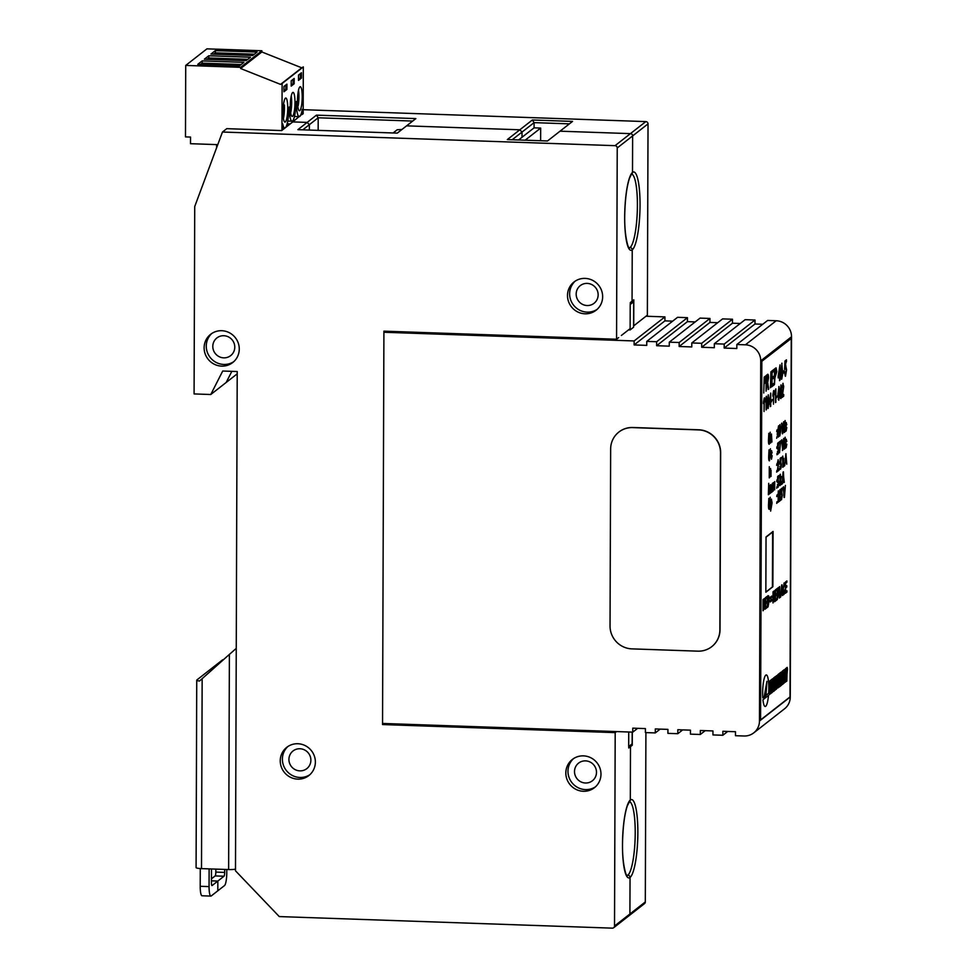 <?xml version="1.0" encoding="UTF-8"?>
<svg xmlns="http://www.w3.org/2000/svg" width="977" height="977" viewBox="0 0 977 977"><rect width="100%" height="100%" fill="white"/><g stroke="black" fill="none" stroke-linecap="round" stroke-linejoin="round"><path stroke-width="1.47" d="M216.87 144.62L217.688 144.84M216.625 144.804L216.613 147.735M393.096 132.97L397.224 129.733L401.913 129.501M540.623 140.737L540.672 128.072L534.077 127.84L518.567 139.967M540.672 128.072L525.15 140.2M299.939 748.748A11.199 10.845 -128 0 0 289.546 763.147A11.199 10.845 -128 0 0 306.802 768.63A11.199 10.845 -128 0 0 299.939 748.748M287.861 746.538A17.928 17.354 -128 0 0 309.868 774.7M223.831 335.722A11.199 10.845 -128 0 0 213.426 350.132A11.199 10.845 -128 0 0 230.682 355.616A11.199 10.845 -128 0 0 223.831 335.722M211.74 333.523A17.928 17.354 -128 0 0 233.747 361.685M587.201 283.403A11.199 10.845 -128 0 0 576.796 297.814A11.199 10.845 -128 0 0 594.053 303.297A11.199 10.845 -128 0 0 587.201 283.403M575.111 281.205A17.928 17.354 -128 0 0 597.118 309.367M585.528 760.875A11.199 10.845 -128 0 0 575.135 775.286A11.199 10.845 -128 0 0 592.392 780.77A11.199 10.845 -128 0 0 585.528 760.875M573.45 758.677A17.928 17.354 -128 0 0 595.457 786.839M221.767 330.714A17.928 17.354 -128 0 0 205.121 353.759A17.928 17.354 -128 0 0 232.734 362.54A17.928 17.354 -128 0 0 221.767 330.714M297.887 743.741A17.928 17.354 -128 0 0 281.242 766.786A17.928 17.354 -128 0 0 308.854 775.555A17.928 17.354 -128 0 0 297.887 743.741M583.464 755.868A17.928 17.354 -128 0 0 566.831 778.925A17.928 17.354 -128 0 0 594.443 787.694A17.928 17.354 -128 0 0 583.464 755.868M585.138 278.396A17.928 17.354 -128 0 0 568.492 301.441A17.928 17.354 -128 0 0 596.117 310.222A17.928 17.354 -128 0 0 585.138 278.396M626.892 875.612A36.967 7.132 92 0 0 627.857 875.184L626.526 875.136L627.857 875.184A2.235 2.174 52 0 1 630.043 877.468A39.202 7.572 -88 0 1 622.496 844.751A39.202 7.572 -88 0 1 630.312 800.029L630.495 746.599L628.748 746.538L630.495 746.599L632.253 745.231L632.302 732.127M629.078 248.011A36.967 7.132 92 0 0 630.043 247.584L628.712 247.535L630.043 247.584A2.235 2.174 52 0 1 632.229 249.868A39.202 7.572 -88 0 1 624.682 217.15A39.202 7.572 -88 0 1 632.498 172.428L632.632 135.925L617.232 147.954A2.235 2.174 -128 0 0 615.046 145.671L222.463 132.029L194.728 206.526L194.081 393.926L210.776 394.513L226.175 382.471L231.842 371.345L226.175 382.471L237.216 373.849M224.698 869.42L224.686 872.4A3.358 0.647 -88 0 1 224.014 876.235L217.847 881.059L211.447 880.839L217.847 881.059L217.81 890.804L211.227 895.958A11.199 2.162 92 0 1 210.873 896.08A11.199 2.162 92 0 1 209.066 886.603L209.127 868.871M210.776 394.513L222.719 371.028L237.216 371.529L235.481 870.8L279.263 916.573L612.31 928.15A2.235 2.174 -128 0 0 614.521 926.013L629.909 913.983L630.043 877.468L629.909 913.983A2.235 2.174 52 0 1 627.71 916.121M235.481 869.139A6.717 1.05 -179.8 0 1 228.63 869.554L229.387 654.407L199.528 681.018A6.717 1.05 0.2 0 1 196.743 680.151A6.717 1.05 0.2 0 1 196.878 679.955L209.713 669.917L211.899 669.99L209.713 669.917L222.438 659.963A6.717 1.05 0.2 0 1 223.611 659.56M615.046 145.671L630.434 133.629L560.029 131.187L547.511 140.969L507.307 139.577L519.825 129.794L406.579 125.85L397.297 133.116L297.887 129.66L307.169 122.406L292.782 121.905L303.151 113.222M222.463 132.029L226.762 128.659L281.681 130.576L292.782 121.905L307.169 122.406L309.355 124.69L302.785 129.831M309.343 130.051L309.355 124.69L309.343 130.051M631.643 174.15A36.967 7.132 92 0 1 637.407 205.414A36.967 7.132 92 0 1 630.043 247.584A2.235 2.174 52 0 1 632.229 249.868A39.202 7.572 -88 0 0 640.045 205.146A39.202 7.572 -88 0 0 632.498 172.428A2.235 2.174 52 0 1 631.679 174.114A2.235 2.174 52 0 0 632.498 172.428L632.632 135.925A2.235 2.174 52 0 0 630.434 133.629L645.834 121.6A2.235 2.174 52 0 1 648.032 123.884L647.36 315.168L633.719 325.829L633.804 299.829L632.058 301.197L632.229 249.868L632.058 301.197L630.299 302.577L630.287 304.409M629.261 801.738L629.493 801.726A2.235 2.174 52 0 0 630.312 800.029A2.235 2.174 52 0 1 629.493 801.726L627.258 805.988C624.743 813.621 623.204 824.649 622.642 839.072C621.421 868.358 628.187 879.679 626.978 875.685L626.697 875.624M412.709 121.063L318.197 117.777L316.45 115.139L415.86 118.596L406.579 125.85L519.825 129.794L522.011 132.078L512.204 139.748M521.999 137.281L522.011 132.078L521.999 137.281M210.873 896.08L202.019 895.775A11.199 2.162 -88 0 1 200.212 886.298L200.273 868.553M226.786 869.493L226.774 872.766A11.199 2.162 92 0 1 224.539 885.553L217.81 890.804L217.847 881.059L212.094 885.553A3.358 0.647 -88 0 1 211.985 885.589A3.358 0.647 -88 0 1 211.447 882.744L211.496 868.956M228.63 869.554L201.494 868.614A6.717 1.05 -179.8 0 1 196.084 867.552L196.743 680.151M229.387 654.407L236.251 648.386M628.748 746.489L628.736 747.967L630.495 746.599L630.312 800.029A39.202 7.572 -88 0 1 637.859 832.746A39.202 7.572 -88 0 1 630.043 877.468A2.235 2.174 52 0 0 627.857 875.184A36.967 7.132 92 0 0 635.221 833.015A36.967 7.132 92 0 0 629.457 801.751M618.649 337.602L616.56 339.239L383.912 331.154L382.544 724.555L615.192 732.628L616.548 731.578M383.9 723.493L382.544 724.555M630.128 328.626L621.372 335.477M616.56 339.239L617.232 147.954M614.521 926.013L615.192 732.628M569.396 123.859L534.101 122.638L532.343 120L572.546 121.404L560.029 131.187L630.434 133.629A2.235 2.174 52 0 1 632.632 135.925L648.032 123.884M534.077 127.84L534.101 122.638L522.011 132.078L519.825 129.794L532.343 120M318.16 130.356L318.197 117.777L309.355 124.69L307.169 122.406L316.45 115.139M630.446 745.158L632.253 745.231M645.834 121.6L303.163 109.693M613.703 927.698L629.09 915.669A2.235 2.174 52 0 0 629.909 913.983L645.308 901.942L645.907 732.591M645.308 901.942A2.235 2.174 52 0 1 644.49 903.64L629.09 915.669M215.844 869.103L215.832 872.082A3.358 0.647 -88 0 1 215.16 875.917L211.459 878.812M637.651 728.329L632.766 732.139L382.544 723.444L383.912 332.253L385.268 331.203M632.766 732.139L632.778 728.158L645.418 728.598L645.406 732.579L655.286 732.921L660.171 729.111M655.286 732.921L655.298 728.94L667.938 729.379L667.914 733.361L677.806 733.703L682.691 729.892M677.806 733.703L677.818 729.721L690.446 730.161L690.434 734.142L700.326 734.484L705.199 730.674M700.326 734.484L700.338 730.503L712.966 730.943L712.954 734.924L722.846 735.266L727.718 731.455M722.846 735.266L722.858 731.284L735.486 731.724L735.473 735.705L744.047 735.999A15.681 15.192 -128 0 0 759.471 721.05L760.729 360.843A15.681 15.192 -128 0 0 745.402 344.82L736.841 344.515L767.629 320.456L776.202 320.749A15.681 15.192 52 0 1 791.529 336.772L760.729 360.843M656.654 341.73L687.454 317.672L677.562 317.317L646.762 341.388L656.654 341.73L656.642 345.711L669.269 346.151L669.282 342.17L700.082 318.111L709.961 318.453L679.174 342.512L669.282 342.17M701.694 343.293L732.481 319.235L722.601 318.893L691.801 342.951L701.694 343.293L701.681 347.275L714.309 347.714L714.321 343.733L745.121 319.674L755.001 320.016L724.213 344.075L714.321 343.733M633.682 301.759L633.597 327.21L630.128 329.921L630.214 304.47L633.682 301.759L631.435 301.685M628.553 329.86L630.128 329.921M646.005 316.23L664.934 316.89L634.134 340.949L383.912 332.253M765.846 592.062L772.648 586.737L772.831 531.879L766.041 537.191M759.471 721.05L790.271 696.98L791.529 336.772M724.213 344.075L724.189 348.068L736.829 348.508L736.841 344.515M679.174 342.512L679.162 346.493L691.789 346.933L691.801 342.951M634.134 340.949L634.122 344.93L646.75 345.37L646.762 341.388M790.271 696.98A15.681 15.192 52 0 1 784.543 708.801L753.755 732.872M664.934 316.89L664.922 320.871L672.677 321.14M687.454 317.672L687.429 321.653L695.197 321.922M709.961 318.453L709.949 322.434L717.716 322.703M732.481 319.235L732.469 323.216L740.236 323.485M755.001 320.016L754.989 323.998L762.756 324.266M754.989 323.998L724.189 348.068M732.469 323.216L701.681 347.275M709.949 322.434L679.162 346.493M687.429 321.653L656.642 345.711M664.922 320.871L634.122 344.93M632.18 732.115L632.143 743.839L628.675 746.55L628.724 731.993M772.416 586.921L772.612 532.05M285.333 121.954A12.042 2.32 92 0 0 287.714 109.18A12.042 2.32 92 0 0 285.785 98.03A12.042 2.32 92 0 0 285.418 98.176A12.042 2.32 92 0 0 283.025 110.951A12.042 2.32 92 0 0 284.954 122.101A12.042 2.32 92 0 0 285.333 121.954M292.575 116.3A12.042 2.32 92 0 0 294.969 103.525A12.042 2.32 92 0 0 293.027 92.375A12.042 2.32 92 0 0 292.66 92.51A12.042 2.32 92 0 0 290.267 105.296A12.042 2.32 92 0 0 292.196 116.446A12.042 2.32 92 0 0 292.575 116.3M299.817 110.633A12.042 2.32 92 0 0 302.211 97.859A12.042 2.32 92 0 0 300.281 86.709A12.042 2.32 92 0 0 299.902 86.855A12.042 2.32 92 0 0 297.509 99.63A12.042 2.32 92 0 0 299.438 110.78A12.042 2.32 92 0 0 299.817 110.633M281.95 130.356L282.109 83.485L280.546 84.388L240.635 68.524L240.647 67.328L185.728 65.422L185.471 136.89L190.527 137.061L190.503 143.704L217.761 144.645M202.288 64.506L202.166 63.139L200.48 64.445M241.197 64.494L202.166 63.139L202.166 60.916L197.781 64.348L239.524 65.801L243.908 62.369L202.166 60.916M208.87 59.365L208.748 57.985L207.063 59.304M247.779 59.341L208.748 57.985L208.76 55.774L204.364 59.206L246.106 60.659L250.491 57.228L208.76 55.774M215.453 54.211L215.331 52.843L213.658 54.15M254.374 54.199L215.331 52.843L215.343 50.633L210.947 54.065L252.689 55.506L257.085 52.074L215.343 50.633M185.728 65.422L206.929 48.85L261.848 50.755L261.848 51.964L301.759 67.816L303.322 66.912L303.151 113.796M288.398 125.325L288.398 123.884M290.169 123.945L287.519 123.847L287.519 122.149M301.478 72.762L298.51 75.082L298.498 80.395L301.466 78.075L301.478 72.762M286.92 84.144L283.953 86.464L283.941 91.765L286.896 89.457L286.92 84.144M294.187 78.465L291.219 80.786L291.195 86.098L294.162 83.778L294.187 78.465M285.101 127.902A17.928 3.456 -88 0 1 284.747 127.975A17.928 3.456 -88 0 1 282.695 123.823L282.671 129.794M299.585 116.581A17.928 3.456 -88 0 1 299.231 116.654A17.928 3.456 -88 0 1 296.349 101.486L295.909 101.828A16.804 3.249 -88 0 1 292.025 121.197A16.804 3.249 -88 0 1 289.326 106.981L288.887 107.323A17.928 3.456 -88 0 1 285.516 127.572M302.272 114.48L302.284 109.375A17.928 3.456 -88 0 1 300 116.251M282.109 83.485L303.322 66.912M280.546 84.388L301.759 67.816M240.635 68.524L261.848 51.964M240.647 67.328L261.848 50.755M291.207 85.194L293.063 83.741L293.076 79.332M293.063 83.741L294.162 83.778M283.941 90.873L285.809 89.42L285.821 84.999M285.809 89.42L286.896 89.457M298.498 79.491L300.366 78.038L300.379 73.629M300.366 78.038L301.466 78.075M297.496 101.083L297.716 105.65M298.217 105.663A12.042 2.32 92 0 0 298.51 90.202M290.67 112.831A12.042 2.32 92 0 0 291.256 95.868M283.428 118.486A12.042 2.32 92 0 0 284.356 104.918L283.44 104.893M283.11 108.703L284.356 104.918M283.892 102.145L284.038 101.669A12.042 2.32 92 0 0 284.014 101.523M762.646 693.133A15.791 3.041 92 0 0 762.793 697.859L764.234 696.723L766.933 681.335L765.98 695.343L768.667 693.255A15.791 3.041 92 0 0 768.838 688.297A15.791 3.041 92 0 0 766.298 674.936A15.791 3.041 92 0 0 762.646 693.133M765.992 695.331L768.667 693.255A15.791 3.041 92 0 0 768.814 688.297A15.791 3.041 92 0 0 766.286 674.936M784.018 583.049L784.861 585.626L784.006 584.344L783.298 589.241L783.969 593.247L784.91 590.084L783.969 594.517C783.31 594.749 782.968 593.076 782.98 589.497L784.189 582.976M783.981 584.344L783.298 589.241M780.684 595.665L780.684 596.947L779.316 598.022L779.353 586.835L779.634 596.483L780.684 595.665L780.684 596.947L779.316 597.997M776.849 598.669L776.837 599.951L775.225 601.221L775.262 590.035L776.825 588.813L776.825 590.108L775.567 591.085L775.555 594.529L776.727 593.613L775.555 595.811L775.543 599.683L776.849 598.669L776.837 599.951L775.225 601.209M770.291 600.501L771.732 599.365L771.732 600.806L770.279 601.93L770.291 600.501M769.119 600.354L768.081 606.802L767.287 607.425L767.324 596.239L768.789 596.043L769.119 600.354L768.081 606.802M768.081 595.64L769.107 600.342M764.906 609.282L763.99 598.816L764.906 609.282L763.342 605.496L763.013 610.759L763.049 599.573L764.283 598.706M763.794 605.178L763.33 610.515M781.637 492.066L782.272 495.18L781.527 499.735L780.843 497.11L781.527 498.441L781.991 495.486L781.551 493.422L780.879 494.802L781.124 488.879L782.186 488.06L781.747 492.017M781.111 496.743L781.527 498.441M781.649 493.373L780.879 494.789M778.266 490.979L778.132 502.239L778.266 490.979M777.02 494.948L776.727 496.597M770.206 497.269L769.326 509.249C768.74 509.579 768.459 508.174 768.496 505.024L768.838 498.343L769.326 507.832L770.23 497.256L769.119 509.335M769.204 507.881L768.814 504.706M780.489 481.172L780.025 485.63L780.061 474.443L780.33 480.159L781.331 476.458L780.696 480L781.331 484.616L780.489 481.172L780.025 485.618M776.984 486.583L776.691 488.219M773.967 487.547L773.222 490.955L773.283 482.748L773.979 485.019L774.724 481.624L774.676 489.819L773.967 487.547L773.222 490.93M770.303 486.424L769.888 485.251L770.328 486.424L770.829 484.531L771.305 486.876L771.293 492.457L770.755 485.874L770.071 493.422L769.815 486.607L769.131 494.154L769.155 485.972L769.436 487.022L769.998 485.203M770.731 485.874L770.352 493.19M769.876 486.583L769.131 494.13M785.252 461.938L785.923 453.682L786.766 464.185L786.192 461.193L785.227 461.938L784.653 465.821M781.331 464.612L780.672 461.498L781.148 467.36L780.44 469.216L779.902 466.542L780.586 467.873L781.05 464.918L780.611 462.854L779.939 464.234L780.183 458.311L781.246 457.492L780.794 461.449M780.513 467.898L780.171 466.176M780.586 462.854L779.939 464.222M778.095 467.458L778.73 462.39L778.034 459.837L778.73 462.39L777.643 469.888L778.73 469.033L778.73 470.474L777.277 471.598L778.437 462.634L778.046 461.132L777.338 463.55L778.205 459.776M778.022 461.132L777.619 463.477M776.935 463.721L776.642 465.37L776.935 463.721M769.29 466.688L769.253 477.875M785.154 437.232L785.117 448.419L784.836 447.405L784.287 449.164L783.737 445.427L785.154 437.232M784.421 440.664L784.861 441.592L784.397 440.664M779.487 452.827L780.318 442.593L779.17 443.485L779.182 442.044L780.599 440.932L779.487 452.827M777.008 453.328L777.008 454.757M771.5 450.763L772.135 452.852L771.5 452.058L771.048 455.331L771.476 457.944L772.148 455.697L771.476 459.227L770.768 455.6L771.647 450.715M771.39 457.969L771.476 452.058L772.135 452.852L771.488 450.763M786.155 422.601L786.778 424.69L786.155 423.896L785.691 427.181L786.119 429.782L786.803 427.535L785.984 431.126L785.41 427.438L786.29 422.553M786.045 429.819L786.131 423.896L786.778 424.69M783.664 421.685L782.394 433.837L781.539 423.346L782.565 432.347L783.664 421.685M778.816 432.493L778.254 437.073L778.266 434.35L777.301 435.107L777.301 433.678L778.571 425.813L778.535 436.853M776.996 429.904L776.715 431.553L776.996 429.904M769.302 442.776L770.206 432.2L769.302 444.193C768.716 444.523 768.435 443.118 768.484 439.98L768.814 433.3L769.18 442.825M780.818 398.592L780.232 397.761L780.843 398.592L781.722 391.13L780.867 384.987L781.722 391.13L780.843 398.592L780.012 392.461L781.038 384.938M777.655 395.416L776.654 397.724M773.637 390.666L773.466 404.173L773.503 393.719L772.88 396.173L772.892 394.586L773.637 390.666M770.719 403.074L770.364 406.603L770.377 403.342L769.204 404.246L770.743 393.084L770.706 406.334M766.261 396.43L766.09 409.937L766.127 399.483L765.504 401.938L765.516 400.35L766.261 396.43M765.162 376.328L764.918 382.361L765.565 381.848L765.565 382.715L764.698 383.387L765.247 376.292M765.394 378.001L765.138 377.11L764.735 378.551M784.226 370.588L784.213 372.396L783.066 373.299L783.066 371.492L784.226 370.588L784.213 372.396L783.066 373.287M780.342 374.228L779.536 380.664L779.561 376.841L778.205 377.904L778.205 375.901L780 364.885L779.939 380.346M773.857 383.302L773.845 385.109L771.574 386.892L771.635 371.223L773.821 369.514L773.808 371.321L772.062 372.689L772.05 377.513L773.674 376.23L773.674 378.038L772.038 379.32L772.013 384.743L773.857 383.302M767.482 374.472C768.105 373.751 768.447 374.887 768.508 377.879L767.666 382.728L768.728 389.115L766.994 383.46L766.078 391.179L766.127 375.522L767.849 374.301M767.177 383.363L766.078 391.166M761.84 361.478L760.582 719.915L790.002 696.931L791.248 338.494L761.62 361.466L760.582 719.915M766.041 536.923L765.846 592.245L772.868 586.75L773.063 531.439L766.041 536.923M776.715 683.448L776.373 689.249L777.607 686.281L777.839 682.154L776.996 680.603L777.167 677.684L777.436 679.284L777.997 678.844L777.814 674.692L776.63 677.623L776.715 683.448M779.707 673.214L778.351 674.264L777.961 688.003L779.561 675.95M781.05 672.164L779.854 673.092L779.072 687.136L780.269 686.196L780.904 674.802M781.844 676.609L782.247 671.223L781.038 674.179L780.489 684.022L780.806 685.781L781.466 685.256L782.235 671.236M784.165 669.721L782.809 670.784L782.662 673.519L783.004 684.071L784.018 672.469M783.981 683.289L785.203 680.346L785.435 668.732L784.213 671.7L783.664 681.543L783.981 683.302L785.203 680.346L785.41 668.756M787.499 669.135L787.181 667.376L786.106 668.207L785.325 682.251L786.595 675.913L786.851 681.054L787.157 667.389M768.496 695.429L765.284 697.944L765.846 690.983L764.466 698.592L762.952 699.776A15.791 3.041 92 0 0 765.199 706.493A15.791 3.041 92 0 0 768.496 695.429A15.791 3.041 92 0 1 765.186 706.493M771.293 679.784L769.937 680.847L769.778 683.582L769.546 694.586L771.134 682.532M771.622 692.937L772.831 680.59L772.514 678.832L771.439 679.674L770.658 693.707L771.928 687.381L771.622 692.962L772.502 678.844M774.395 677.354L773.503 678.062L772.306 692.424L773.088 689.322L773.491 691.496L774.077 691.044L774.395 677.354L774.077 691.044M776.581 675.644L775.616 683.595L775.567 676.45L774.993 676.89L774.211 690.934L775.225 682.471L775.274 690.104L776.581 675.644L775.274 690.08M775.616 683.595L775.543 676.463M764.222 377.012L763.733 393.023L764.222 377.012M770.914 371.785L770.426 387.771M775.64 368.097L776.776 371.675L774.883 377.879L774.443 384.645L774.492 368.988L776.104 367.877L776.788 371.675L774.908 377.879L774.443 384.633M782.748 373.617L781.759 363.285L782.748 373.617L781.71 379.149C781.124 379.467 780.794 378.123 780.757 375.119L781.966 363.212M785.679 365.447L786.57 369.807L785.325 376.255L784.58 372.518L785.532 374.374L786.167 370.246L785.557 367.34L784.629 369.282L784.971 361.002L786.448 359.841L786.436 361.856L785.288 362.748L785.117 366.925L785.826 365.398M785.398 374.423L784.958 372.005M785.545 367.34L784.629 369.269M764.209 398.03L764.038 411.549L764.075 401.083L763.452 403.538L763.464 401.962L764.209 398.03M768.117 408.508L767.531 407.69L768.142 408.508L769.021 401.058L768.166 394.916L769.021 401.058L768.142 408.508L767.311 402.39L768.337 394.855M772.331 399.581L771.329 401.901L771.329 400.35L772.331 399.581L771.329 401.889M775.689 389.054L775.518 402.573L775.555 392.119L774.932 394.574L774.932 392.986L775.689 389.054M778.84 386.587L779.67 392.73L778.791 400.191L777.961 394.061L778.987 386.538M778.791 400.191L778.205 399.361L778.791 400.191L779.67 392.73L778.816 386.587M783.713 386.477L782.882 383.411L783.713 386.477L782.418 395.465L783.713 394.452L783.713 396.173L781.966 397.529L783.371 386.77L782.895 384.975L782.04 387.869L783.09 383.338M782.992 384.926L782.382 387.771M771.439 434.106L771.94 442.007L771.354 435.461L770.633 443.033L770.658 434.863L770.938 435.779L771.549 434.069M771.329 435.461L770.633 443.021M776.984 436.646L776.691 438.282M780.476 427.034L779.829 424.665L780.538 432.042L779.67 436.06L779.219 427.975L779.988 424.616M785.117 420.55L785.081 431.736L784.8 430.723L784.25 432.481L783.701 428.744L785.117 420.55M784.384 423.981L784.824 424.91L784.372 423.981M770.389 448.773L769.51 460.741C768.923 461.071 768.643 459.666 768.691 456.528L769.021 449.847L769.51 459.337L770.413 448.748L769.302 460.839M769.4 459.373L768.997 456.21M777.033 446.587L776.752 448.223M778.229 446.367L778.877 449.481L777.985 454.085L777.448 451.411L778.132 452.742L778.584 449.786L778.144 447.722L777.484 449.102L777.729 443.179L778.779 442.361L778.339 446.318M778.046 452.766L777.704 451.044M778.132 447.722L777.484 449.09M783.701 438.368L782.772 450.263L781.576 440.041L782.601 449.029L783.701 438.368L782.43 450.507M785.728 443.863L786.167 440.578L786.815 441.372L786.167 439.284L786.815 441.372L786.18 440.578L785.728 443.863L786.155 446.465L786.839 444.217L786.009 447.808L785.447 444.12L786.326 439.235M771.024 470.169L771.012 476.495L770.426 469.949L769.705 477.521L769.729 469.339L770.01 470.267L770.621 468.545M770.413 469.949L769.705 477.497M776.91 470.462L776.617 472.099M779.475 468.459L779.182 470.096M782.809 463.977L782.553 456.32L782.821 462.036L783.823 458.335L783.188 461.877L783.823 466.493L782.98 463.049L782.797 467.287M768.704 483.322L768.362 494.741M772.795 491.272L772.367 483.297L773.076 491.065L772.709 490.344L772.001 492.005L771.61 490.051L772.599 483.212M772.612 484.836L771.928 486.241M777.008 479.841L776.715 481.502L777.008 479.841M778.84 482.736L778.181 479.622L778.657 485.484L777.948 487.34L777.411 484.665L778.095 485.996L778.559 483.041L778.119 480.977L777.448 482.357L777.704 476.434L778.754 475.616L778.315 479.573M778.095 480.977L777.741 482.272M783.713 479.316L782.736 480.061L782.162 483.957L783.09 472.086L784.287 482.308L783.713 479.316L782.76 480.061L782.492 483.7M772.062 502.85L771.39 499.198L772.062 502.85L770.633 511.093L770.682 499.919L770.951 500.993L771.525 499.149M772.038 502.85L770.633 511.081M776.996 501.69L776.703 503.35L776.996 501.69M779.438 499.784L780.525 492.298L779.829 489.746L780.525 492.298L779.438 499.784L780.525 498.942L780.525 500.371L779.072 501.506L780 489.685M779.817 491.04L779.121 493.446M785.398 485.41L784.116 497.562L783.261 487.071L784.299 496.06L785.398 485.41M766.86 606.473L766.86 607.755L765.235 609.025L765.272 597.839L766.835 596.617L766.835 597.912L765.577 598.889L765.565 602.333L766.737 601.417L765.565 603.615L765.553 607.486L766.86 606.473M770.291 597.203L771.745 596.068L771.745 597.509L770.291 598.632L770.291 597.203M774.004 591.012L774.895 601.478L773.65 597.435L773.002 602.956L773.039 591.769L774.272 590.902M778.119 587.8L778.925 590.364L777.265 599.622L777.313 588.435L778.449 587.641L778.95 590.364L777.265 599.597M782.247 592.282L781.295 593.027L780.721 596.923L781.637 585.052L782.833 595.274L782.259 592.282L781.319 593.027L780.721 596.898M786.925 590.792L786.912 592.086L785.288 593.344L785.337 582.158L786.9 580.936L786.888 582.231L785.642 583.208L785.63 586.652L786.79 585.736L786.79 587.03L785.63 587.946L785.606 591.818L786.925 590.792L786.912 592.086L785.288 593.332M791.248 338.494L761.62 361.466M772.868 586.75L772.844 531.61M777.436 679.271L777.802 674.704M776.996 680.603L777.545 677.391M776.373 689.225L777.582 686.281L777.497 680.395M776.642 686.526L776.752 684.645M777.961 687.991L779.536 675.95M780.122 677.928L780.879 674.802M779.768 684.059L780.647 677.525M779.072 687.112L780.269 686.196L780.391 683.582M781.087 683.033L781.551 674.277M780.806 685.769L782.211 678.954M782.418 684.498L783.994 672.469M784.726 671.761L784.262 680.59M786.29 681.482L787.474 669.135M785.325 682.239L786.595 675.913M786.497 670.405L786.351 673.593M765.809 691.203L765.284 697.944M762.793 697.834L764.234 696.723M764.222 696.723L766.933 681.335M769.546 694.562L771.122 682.532M770.658 693.694L771.928 687.381M772.245 681.567L771.683 685.048M772.306 692.412L773.576 688.944M773.747 680.346L773.283 686.636M774.211 690.91L775.225 682.471M764.197 377.037L763.733 392.998M767.458 374.472C768.081 373.751 768.423 374.887 768.484 377.879L768.508 377.879M768.484 377.879L767.666 382.728M767.885 383.314L768.215 389.493M767.47 376.267L766.542 376.988L766.53 382.007L768.069 378.27L767.495 376.267L766.566 376.988L766.542 382.007M773.833 383.326L773.845 385.109L771.574 386.868M773.796 369.526L773.808 371.321L772.062 372.689M772.038 372.689L772.05 377.513M773.65 376.255L773.674 378.038L772.013 379.32L772.013 384.743M776.031 369.721L774.908 370.442L774.883 376.072L776.349 372.09L776.031 369.721L774.932 370.454L774.908 376.072M778.205 377.891L779.561 376.841M779.976 364.909L779.964 374.521M779.561 369.196L778.681 375.51L779.561 374.838L779.585 369.196L778.706 375.51M782.724 373.605L781.734 379.149M781.734 371.321L781.722 377.342L782.345 373.898L781.747 371.321L781.624 377.378M781.783 365.093L781.747 369.501M785.508 376.182L786.57 369.807L785.655 365.447M786.424 359.866L785.117 366.925M765.138 376.328L764.918 382.361M765.541 381.873L764.698 383.375M765.37 378.001L765.138 377.11L765.37 378.001M764.405 397.871L764.038 411.525M764.063 401.083L763.44 403.538M766.457 396.271L766.432 409.681M765.479 401.938L766.127 399.483M768.178 396.467L768.117 406.969M770.352 403.342L769.204 404.222M770.731 393.108L770.719 401.352M771.036 401.095L770.694 403.074M770.377 396.784L769.62 402.194L770.377 401.62L770.389 396.784L769.632 402.194M773.833 390.507L773.466 404.16M773.479 393.719L772.856 396.173M775.885 388.907L775.86 402.316M775.53 392.119L774.908 394.574M778.803 388.138L778.706 398.665M780.879 386.538L780.831 397.041M782.394 395.465L783.688 386.477M783.701 394.464L783.713 396.173M783.688 396.173L781.966 397.517M770.194 432.225L769.326 444.193M768.789 433.312L769.278 442.776M770.914 434.655L770.938 435.779M771.415 434.106L771.94 442.007M776.984 429.917L776.996 431.333M778.242 434.35L777.301 435.083M778.559 425.825L778.547 432.689M778.278 428.891L777.655 433.397M780.452 427.034L780.538 432.042M780.513 432.042L779.793 435.998M779.805 430.405L779.731 434.728M779.829 425.96L779.744 429.135M783.639 421.71L782.736 433.568M781.856 423.102L782.565 432.347M785.105 420.574L784.8 431.944M784.775 430.723L784.36 432.445M784.397 425.264L784.372 431.126M786.778 427.535L786.119 431.065M786.131 422.601L786.754 424.69M768.997 449.86L768.984 456.21M772.135 455.697L771.476 459.227M778.107 454.024L778.877 449.481L778.205 446.367M778.754 442.373L778.779 443.79M778.754 443.79L777.936 444.437L777.839 447.417M780.293 442.593L779.17 443.46M780.586 440.957L780.599 442.092M780.574 442.092L779.878 449.481M779.854 449.481L779.487 452.803M781.893 439.784L782.601 449.029M785.129 437.256L785.117 448.419M784.812 447.405L784.372 449.127M784.421 441.946L784.348 447.832M786.815 444.217L786.131 447.747M785.703 443.863L786.131 446.465M769.998 469.143L770.01 470.267M771 470.169L771.012 476.495M776.91 463.733L776.935 465.15M777.619 469.888L778.071 467.458M778.706 469.058L778.73 470.474L777.277 471.586M780.562 469.155L781.148 467.36M781.221 457.505L780.415 459.569M780.391 459.569L780.293 462.548M781.307 464.612L781.124 467.36M782.821 456.112L782.821 462.036M783.798 458.36L783.481 466.737M782.785 463.977L782.98 463.049M785.911 453.707L786.766 464.185M786.18 461.193L785.227 461.938M785.728 455.111L785.325 460.57L786.106 459.984L785.752 455.111L785.349 460.57M769.424 485.764L769.436 487.022M770.804 484.531L771.012 492.664M772.685 490.344L772.135 491.944M772.673 487.499L772.196 490.601M773.601 482.504L773.979 485.019M774.7 481.637L774.15 486.155M774.126 486.143L774.676 489.819M776.984 479.854L776.996 481.27M777.68 484.299L778.083 485.996M778.73 475.628L777.924 477.692M777.9 477.692L777.802 480.672M778.816 482.736L778.071 487.291M780.33 474.236L780.33 480.159M781.307 476.483L780.672 480L781.331 484.616M783.42 471.83L783.945 482.553M783.078 475.42L782.833 478.693L783.615 478.107L783.261 473.234L782.858 478.693M783.236 473.234L783.102 475.42M768.814 498.368L768.789 504.706M770.938 499.711L770.951 500.993M771.329 507.686L770.914 506.843M771.354 500.505L771.268 506.416M776.971 501.714L776.996 503.131M778.437 490.845L778.413 502.019M777.619 495.571L778.156 493.519M780.501 498.954L780.525 500.371L779.072 501.482M782.162 488.073L781.234 493.116M781.612 492.066L782.272 495.18L781.502 499.735M785.374 485.422L784.458 497.293M783.578 486.827L784.299 496.06M764.002 600.098L763.33 604.201L764.441 601.539L764.026 600.11L763.367 600.623L763.355 604.201M766.835 606.485L766.86 607.755M766.835 607.755L765.235 609.013M766.811 596.629L766.835 597.912L765.577 598.889M765.553 598.889L765.565 602.333M766.713 601.429L766.725 602.711L765.541 603.615L765.553 607.486M768.056 606.802L767.287 607.413M768.447 596.874L767.604 597.289L767.58 605.887L768.581 604.336L768.447 596.874L767.629 597.289L767.604 605.887M771.72 596.092L771.745 597.509M771.72 597.497L770.291 598.62M771.72 599.389L771.732 600.806L770.279 601.917M773.308 597.692L773.002 602.943M773.979 591.012L774.737 593.454M774.712 593.454L774.138 596.923M774.285 597.338L774.529 601.747M773.992 592.294L773.32 596.397L774.419 593.735L774.016 592.294L773.344 592.819L773.332 596.397M776.8 588.826L776.825 590.108M776.8 590.108L775.543 591.085L775.555 594.529M776.703 593.625L776.715 594.908L775.53 595.811L775.543 599.683M778.4 588.96L777.594 589.485L777.582 593.491L778.632 590.645L778.4 588.96L777.619 589.485L777.607 593.491M779.646 586.603L779.634 596.483M781.979 584.783L782.504 595.506M781.82 586.2L781.392 591.659L782.174 591.073L781.82 586.2L781.417 591.659M784.592 589.961L783.994 594.517M784.006 583.049L784.555 586.176M783.273 589.241L783.945 593.247M786.876 580.961L786.888 582.231M786.876 582.231L785.618 583.208L785.63 586.652M786.778 585.76L786.79 587.03L785.606 587.946L785.606 591.818M711.781 646.627A22.398 21.702 -128 0 0 711.854 646.566A22.398 21.702 -128 0 0 720.025 629.677L720.647 452.669A22.398 21.702 -128 0 0 698.75 429.782L632.852 427.499A22.398 21.702 -128 0 0 618.978 431.968A22.398 21.702 -128 0 0 618.905 432.029M697.834 651.158A22.398 21.702 -128 0 0 711.708 646.689A22.398 21.702 -128 0 0 719.878 629.799L720.501 452.791A22.398 21.702 -128 0 0 698.604 429.904L632.705 427.608A22.398 21.702 -128 0 0 618.832 432.09A22.398 21.702 -128 0 0 610.649 448.968L610.039 625.976A22.398 21.702 -128 0 0 631.924 648.875L697.834 651.158M200.212 886.298L209.066 886.603M202.154 678.673L201.494 868.614M224.686 872.4L215.832 872.082M224.014 876.235L215.16 875.917M745.402 344.82L776.202 320.749M631.447 174.126L629.457 178.376C626.941 186.021 625.39 197.049 624.828 211.472C623.619 240.757 630.373 252.078 629.164 248.085L628.883 248.011M294.468 116.495L299.231 116.654M287.739 121.05L292.025 121.197M282.683 127.902L284.747 127.975"/></g></svg>
